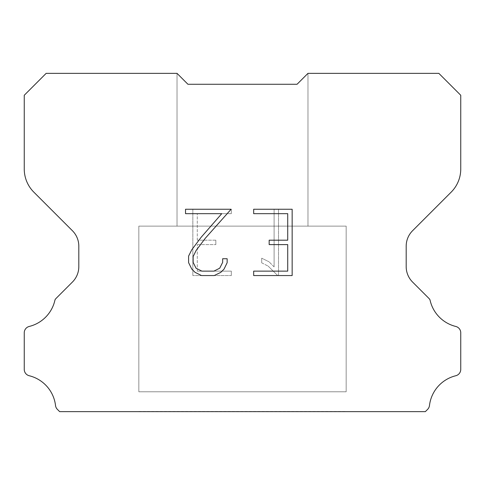 <?xml version="1.0" encoding="UTF-8"?>
<svg xmlns="http://www.w3.org/2000/svg" width="485" height="485" viewBox="0 0 485 485"><rect width="100%" height="100%" fill="white"/><g stroke="black" fill="none" stroke-linecap="round" stroke-linejoin="round"><path stroke-width="0.36" stroke-dasharray="2.42 1.82" d="M307.975 226.131L307.975 73.356L297.062 84.269L187.938 84.269L177.025 73.356L177.025 226.131L307.975 226.131L177.025 226.131L307.975 226.131L307.975 73.356L297.062 84.269L187.938 84.269L177.025 73.356L177.025 226.131L307.975 226.131L177.025 226.131L307.975 226.131L307.975 73.356L297.062 84.269L187.938 84.269L177.025 73.356L177.025 226.131L307.975 226.131L177.025 226.131L307.975 226.131L307.975 73.356L297.062 84.269L187.938 84.269L177.025 73.356L177.025 226.131L307.975 226.131L177.025 226.131L307.975 226.131L307.975 73.356L297.062 84.269L187.938 84.269L177.025 73.356L177.025 226.131L307.975 226.131L177.025 226.131L307.975 226.131L307.975 73.356L297.062 84.269L187.938 84.269L177.025 73.356L177.025 226.131L307.975 226.131L177.025 226.131L307.975 226.131L307.975 73.356L297.062 84.269L187.938 84.269L177.025 73.356L177.025 226.131L307.975 226.131L177.025 226.131L307.975 226.131L307.975 73.356L297.062 84.269L187.938 84.269L177.025 73.356L177.025 226.131L307.975 226.131L177.025 226.131L307.975 226.131L307.975 73.356L297.062 84.269L187.938 84.269L177.025 73.356L177.025 226.131L307.975 226.131L177.025 226.131L307.975 226.131L307.975 73.356L297.062 84.269L187.938 84.269L177.025 73.356L177.025 226.131L307.975 226.131L177.025 226.131L307.975 226.131L307.975 73.356L297.062 84.269L187.938 84.269L177.025 73.356L177.025 226.131L307.975 226.131L177.025 226.131L307.975 226.131L307.975 73.356L297.062 84.269L187.938 84.269L177.025 73.356L177.025 226.131L307.975 226.131L177.025 226.131L307.975 226.131L307.975 73.356L297.062 84.269L187.938 84.269L177.025 73.356L177.025 226.131L307.975 226.131L177.025 226.131L307.975 226.131L307.975 73.356L297.062 84.269L187.938 84.269L177.025 73.356L177.025 226.131L307.975 226.131L177.025 226.131L307.975 226.131L307.975 73.356L297.062 84.269L187.938 84.269L177.025 73.356L177.025 226.131L307.975 226.131L177.025 226.131L307.975 226.131L307.975 73.356L297.062 84.269L187.938 84.269L177.025 73.356L177.025 226.131L307.975 226.131L177.025 226.131L307.975 226.131L307.975 73.356L297.062 84.269L187.938 84.269L177.025 73.356L177.025 226.131L307.975 226.131L177.025 226.131L307.975 226.131L307.975 73.356L297.062 84.269L187.938 84.269L177.025 73.356L177.025 226.131L307.975 226.131L177.025 226.131L307.975 226.131L307.975 73.356L297.062 84.269L187.938 84.269L177.025 73.356L177.025 226.131L307.975 226.131L177.025 226.131L307.975 226.131L307.975 73.356L297.062 84.269L187.938 84.269L177.025 73.356L177.025 226.131L307.975 226.131L177.025 226.131L307.975 226.131L307.975 73.356L297.062 84.269L187.938 84.269L177.025 73.356L177.025 226.131L307.975 226.131L177.025 226.131L307.975 226.131L307.975 73.356L297.062 84.269L187.938 84.269L177.025 73.356L177.025 226.131L307.975 226.131L177.025 226.131L307.975 226.131L307.975 73.356L297.062 84.269L187.938 84.269L177.025 73.356L177.025 226.131L307.975 226.131L177.025 226.131L307.975 226.131L307.975 73.356L297.062 84.269L187.938 84.269L177.025 73.356L177.025 226.131L307.975 226.131L177.025 226.131L307.975 226.131L307.975 73.356L297.062 84.269L187.938 84.269L177.025 73.356L177.025 226.131L307.975 226.131L177.025 226.131L307.975 226.131L307.975 73.356L297.062 84.269L187.938 84.269L177.025 73.356L177.025 226.131L307.975 226.131L177.025 226.131L307.975 226.131L307.975 73.356L297.062 84.269L187.938 84.269L177.025 73.356L177.025 226.131L307.975 226.131L177.025 226.131L307.975 226.131L307.975 73.356L297.062 84.269L187.938 84.269L177.025 73.356L177.025 226.131L307.975 226.131L177.025 226.131L307.975 226.131L307.975 73.356L297.062 84.269L187.938 84.269L177.025 73.356L177.025 226.131L307.975 226.131L177.025 226.131L307.975 226.131L307.975 73.356L297.062 84.269L187.938 84.269L177.025 73.356L177.025 226.131L307.975 226.131L177.025 226.131L307.975 226.131L307.975 73.356L297.062 84.269L187.938 84.269L177.025 73.356L177.025 226.131L307.975 226.131L177.025 226.131L307.975 226.131L307.975 73.356L297.062 84.269L187.938 84.269L177.025 73.356L177.025 226.131L307.975 226.131L177.025 226.131L177.025 73.356L177.025 226.131L307.975 226.131L307.975 73.356L297.062 84.269L187.938 84.269L177.025 73.356L177.025 226.131L307.975 226.131L307.975 73.356L297.062 84.269L187.938 84.269L177.025 73.356L177.025 226.131L307.975 226.131L307.975 73.356L297.062 84.269L187.938 84.269L177.025 73.356L177.025 226.131L307.975 226.131L307.975 73.356L297.062 84.269L187.938 84.269L177.025 73.356L177.025 226.131L307.975 226.131L307.975 73.356L297.062 84.269L187.938 84.269L177.025 73.356L177.025 226.131L307.975 226.131L307.975 73.356L297.062 84.269L187.938 84.269L177.025 73.356L177.025 226.131L307.975 226.131L307.975 73.356L297.062 84.269L187.938 84.269L177.025 73.356L177.025 226.131L307.975 226.131L307.975 73.356L297.062 84.269L187.938 84.269L177.025 73.356L177.025 226.131L307.975 226.131L307.975 73.356L297.062 84.269L187.938 84.269L177.025 73.356L177.025 226.131L307.975 226.131L307.975 73.356L297.062 84.269L187.938 84.269L177.025 73.356L177.025 226.131L307.975 226.131L307.975 73.356L297.062 84.269L187.938 84.269L177.025 73.356L177.025 226.131L307.975 226.131L307.975 73.356L297.062 84.269L187.938 84.269L177.025 73.356L177.025 226.131L307.975 226.131L307.975 73.356L297.062 84.269L187.938 84.269L177.025 73.356L177.025 226.131L307.975 226.131L307.975 73.356L297.062 84.269L187.938 84.269L177.025 73.356L177.025 226.131L307.975 226.131L307.975 73.356L297.062 84.269L187.938 84.269L177.025 73.356L177.025 226.131L307.975 226.131L307.975 73.356L297.062 84.269L187.938 84.269L177.025 73.356L177.025 226.131L307.975 226.131L307.975 73.356L297.062 84.269L187.938 84.269L177.025 73.356L177.025 226.131L307.975 226.131L307.975 73.356L297.062 84.269L187.938 84.269L177.025 73.356L177.025 226.131L307.975 226.131L307.975 73.356L297.062 84.269L187.938 84.269L177.025 73.356L177.025 226.131L307.975 226.131L307.975 73.356L297.062 84.269L187.938 84.269L177.025 73.356L177.025 226.131L307.975 226.131L307.975 73.356L297.062 84.269L187.938 84.269L177.025 73.356L177.025 226.131L307.975 226.131L307.975 73.356L297.062 84.269L187.938 84.269L177.025 73.356L177.025 226.131L307.975 226.131L307.975 73.356L297.062 84.269L187.938 84.269L177.025 73.356L177.025 226.131L307.975 226.131L307.975 73.356L297.062 84.269L187.938 84.269L177.025 73.356L177.025 226.131L307.975 226.131L307.975 73.356L297.062 84.269L187.938 84.269L177.025 73.356L177.025 226.131L307.975 226.131L307.975 73.356L297.062 84.269L187.938 84.269L177.025 73.356L177.025 226.131L307.975 226.131L307.975 73.356L297.062 84.269L187.938 84.269L177.025 73.356L177.025 226.131L307.975 226.131L307.975 73.356L297.062 84.269L187.938 84.269L177.025 73.356L177.025 226.131L307.975 226.131L307.975 73.356L297.062 84.269L187.938 84.269L177.025 73.356L177.025 226.131L307.975 226.131L307.975 73.356L297.062 84.269L187.938 84.269L177.025 73.356L46.154 73.356L24.25 95.26L24.25 169.004A32.737 32.737 0 0 0 33.841 192.151L72.423 230.733A21.825 21.825 0 0 1 78.812 246.162L78.812 266.623A21.825 21.825 0 0 1 72.423 282.052L56.139 298.336A6.396 6.396 0 0 0 54.993 299.888A34.92 34.92 0 0 1 29.227 326.453A6.548 6.548 0 0 0 24.25 332.813L24.25 369.388A6.548 6.548 0 0 0 29.227 375.742A34.92 34.92 0 0 1 55.532 405.539A6.548 6.548 0 0 0 57.582 409.564L59.661 411.644L425.339 411.644L427.418 409.564A6.548 6.548 0 0 0 429.467 405.539A34.92 34.92 0 0 1 455.773 375.742A6.548 6.548 0 0 0 460.75 369.388L460.75 332.813A6.548 6.548 0 0 0 455.773 326.453A34.92 34.92 0 0 1 430.007 299.888A6.396 6.396 0 0 0 428.861 298.336L412.577 282.052A21.825 21.825 0 0 1 406.187 266.623L406.187 246.162A21.825 21.825 0 0 1 412.577 230.733L451.159 192.151A32.737 32.737 0 0 0 460.75 169.004L460.75 95.26L438.846 73.356L307.975 73.356L297.062 84.269L187.938 84.269L177.025 73.356L187.938 84.269L177.025 73.356L187.938 84.269L297.062 84.269L187.938 84.269L297.062 84.269L307.975 73.356L297.062 84.269L307.975 73.356L307.975 226.131L177.025 226.131M138.831 411.425L346.169 411.425M346.169 391.783L346.169 226.131L138.831 226.131L138.831 391.783L346.169 391.783L138.831 391.783L346.169 391.783L346.169 226.131L138.831 226.131L138.831 391.783L346.169 391.783L138.831 391.783L346.169 391.783L346.169 226.131L138.831 226.131L138.831 391.783L346.169 391.783L138.831 391.783L346.169 391.783L346.169 226.131L138.831 226.131L138.831 391.783L346.169 391.783L138.831 391.783L346.169 391.783L346.169 226.131L138.831 226.131L138.831 391.783L346.169 391.783L138.831 391.783L346.169 391.783L346.169 226.131L138.831 226.131L138.831 391.783L346.169 391.783L138.831 391.783L346.169 391.783L346.169 226.131L138.831 226.131L138.831 391.783L346.169 391.783L138.831 391.783L346.169 391.783L346.169 226.131L138.831 226.131L138.831 391.783L346.169 391.783L138.831 391.783L346.169 391.783L346.169 226.131L138.831 226.131L138.831 391.783L346.169 391.783L138.831 391.783L346.169 391.783L346.169 226.131L138.831 226.131L138.831 391.783L346.169 391.783L138.831 391.783L346.169 391.783L346.169 226.131L138.831 226.131L138.831 391.783L346.169 391.783L138.831 391.783L346.169 391.783L346.169 226.131L138.831 226.131L138.831 391.783L346.169 391.783L138.831 391.783L346.169 391.783L346.169 226.131L138.831 226.131L138.831 391.783L346.169 391.783L138.831 391.783L346.169 391.783L346.169 226.131L138.831 226.131L138.831 391.783L346.169 391.783L138.831 391.783L346.169 391.783L346.169 226.131L138.831 226.131L138.831 391.783L346.169 391.783L138.831 391.783L346.169 391.783L346.169 226.131L138.831 226.131L138.831 391.783L346.169 391.783L138.831 391.783L346.169 391.783L346.169 226.131L138.831 226.131L138.831 391.783L346.169 391.783L138.831 391.783L346.169 391.783L346.169 226.131L138.831 226.131L138.831 391.783L346.169 391.783L138.831 391.783L346.169 391.783L346.169 226.131L138.831 226.131L138.831 391.783L346.169 391.783L138.831 391.783L346.169 391.783L346.169 226.131L138.831 226.131L138.831 391.783L346.169 391.783L138.831 391.783L346.169 391.783L346.169 226.131L138.831 226.131L138.831 391.783L346.169 391.783L138.831 391.783L346.169 391.783L346.169 226.131L138.831 226.131L138.831 391.783L346.169 391.783L138.831 391.783L346.169 391.783L346.169 226.131L138.831 226.131L138.831 391.783L346.169 391.783L138.831 391.783L346.169 391.783L346.169 226.131L138.831 226.131L138.831 391.783L346.169 391.783L138.831 391.783L346.169 391.783L346.169 226.131L138.831 226.131L138.831 391.783L346.169 391.783L138.831 391.783L346.169 391.783L346.169 226.131L138.831 226.131L138.831 391.783L346.169 391.783L138.831 391.783L346.169 391.783L346.169 226.131L138.831 226.131L138.831 391.783L346.169 391.783L138.831 391.783L346.169 391.783L346.169 226.131L138.831 226.131L138.831 391.783L346.169 391.783L138.831 391.783L346.169 391.783L346.169 226.131L138.831 226.131L138.831 391.783L346.169 391.783L138.831 391.783L346.169 391.783L346.169 226.131L138.831 226.131L138.831 391.783L346.169 391.783L138.831 391.783L346.169 391.783L346.169 226.131L138.831 226.131L138.831 391.783L346.169 391.783L138.831 391.783L346.169 391.783L346.169 226.131L138.831 226.131L138.831 391.783L346.169 391.783L138.831 391.783L138.831 226.131L138.831 391.783L346.169 391.783L346.169 226.131L138.831 226.131L138.831 391.783L346.169 391.783L346.169 226.131L138.831 226.131L138.831 391.783L346.169 391.783L346.169 226.131L138.831 226.131L138.831 391.783L346.169 391.783L346.169 226.131L138.831 226.131L138.831 391.783L346.169 391.783L346.169 226.131L138.831 226.131L138.831 391.783L346.169 391.783L346.169 226.131L138.831 226.131L138.831 391.783L346.169 391.783L346.169 226.131L138.831 226.131L138.831 391.783L346.169 391.783L346.169 226.131L138.831 226.131L138.831 391.783L346.169 391.783L346.169 226.131L138.831 226.131L138.831 391.783L346.169 391.783L346.169 226.131L138.831 226.131L138.831 391.783L346.169 391.783L346.169 226.131L138.831 226.131L138.831 391.783L346.169 391.783L346.169 226.131L138.831 226.131L138.831 391.783L346.169 391.783L346.169 226.131L138.831 226.131L138.831 391.783L346.169 391.783L346.169 226.131L138.831 226.131L138.831 391.783L346.169 391.783L346.169 226.131L138.831 226.131L138.831 391.783L346.169 391.783L346.169 226.131L138.831 226.131L138.831 391.783L346.169 391.783L346.169 226.131L138.831 226.131L138.831 391.783L346.169 391.783L346.169 226.131L138.831 226.131L138.831 391.783L346.169 391.783L346.169 226.131L138.831 226.131L138.831 391.783L346.169 391.783L346.169 226.131L138.831 226.131L138.831 391.783L346.169 391.783L346.169 226.131L138.831 226.131L138.831 391.783L346.169 391.783L346.169 226.131L138.831 226.131L138.831 391.783L346.169 391.783L346.169 226.131L138.831 226.131L138.831 391.783L346.169 391.783L346.169 226.131L138.831 226.131L138.831 391.783L346.169 391.783L346.169 226.131L138.831 226.131L138.831 391.783L346.169 391.783L346.169 226.131L138.831 226.131L138.831 391.783L346.169 391.783L346.169 226.131L138.831 226.131L138.831 391.783L346.169 391.783L346.169 226.131L138.831 226.131L138.831 391.783L346.169 391.783L346.169 226.131L138.831 226.131L138.831 391.783L346.169 391.783L346.169 226.131L138.831 226.131L346.169 226.131L138.831 226.131L346.169 226.131L346.169 391.783L138.831 391.783M138.831 226.131L346.169 226.131M287.726 244.61L287.726 271.133L253.673 271.133L253.673 275.553L292.152 275.553L292.152 209.247L253.673 209.247L253.673 213.667L287.726 213.667L287.726 240.19L269.169 240.19L269.169 244.61L287.726 244.61M227.144 262.712L227.144 258.735L222.657 258.735L222.657 262.367L219.723 268.193L213.897 271.133L201.893 271.133L196.025 268.199L193.133 262.367L193.133 256.547L196.11 250.496L205.307 238.244L231.121 209.247L185.531 209.247L185.531 213.667L221.748 213.667L201.16 237.268L191.793 249.739L188.598 256.086L188.598 262.646L191.793 269.12L195.073 272.352L201.505 275.553L214.237 275.553L220.717 272.4L223.997 269.187L227.144 262.712M197.274 271.133L197.274 244.61L197.274 271.133L231.327 271.133L197.274 271.133M197.274 244.61L215.831 244.61L197.274 244.61M215.831 244.61L215.831 240.19L215.831 244.61M215.831 240.19L197.274 240.19L215.831 240.19M197.274 240.19L197.274 213.667L197.274 240.19M197.274 213.667L231.327 213.667L197.274 213.667M231.327 213.667L231.327 209.247L231.327 213.667M231.327 275.553L231.327 271.133L231.327 275.553L192.848 275.553L231.327 275.553M192.848 209.247L192.848 275.553L192.848 209.247L231.327 209.247L192.848 209.247M261.706 258.178L261.706 262.834L261.706 258.178L269.048 261.797L261.706 258.178M261.706 262.834L268.181 266.113L261.706 262.834M268.181 266.113L277.584 275.468L268.181 266.113M277.584 275.468L278.517 275.468L277.584 275.468M278.517 275.468L278.517 209.162L278.517 275.468M274.098 266.889L269.048 261.797L274.098 266.889L274.098 209.162L274.098 266.889M278.517 209.162L274.098 209.162L278.517 209.162M346.169 411.644L138.831 411.644M177.025 73.356L187.938 84.269L177.025 73.356L187.938 84.269L177.025 73.356L187.938 84.269L177.025 73.356L187.938 84.269L177.025 73.356L187.938 84.269L177.025 73.356L187.938 84.269L177.025 73.356L187.938 84.269L177.025 73.356L187.938 84.269L177.025 73.356L187.938 84.269L177.025 73.356L187.938 84.269L177.025 73.356L187.938 84.269L177.025 73.356L187.938 84.269L177.025 73.356L187.938 84.269L177.025 73.356L187.938 84.269L177.025 73.356L187.938 84.269L177.025 73.356L187.938 84.269L177.025 73.356L187.938 84.269L177.025 73.356L187.938 84.269L177.025 73.356L187.938 84.269L177.025 73.356L187.938 84.269L177.025 73.356L187.938 84.269L177.025 73.356L187.938 84.269L177.025 73.356L187.938 84.269L177.025 73.356L187.938 84.269L177.025 73.356L187.938 84.269L177.025 73.356L187.938 84.269L177.025 73.356L187.938 84.269L177.025 73.356L187.938 84.269L177.025 73.356L187.938 84.269L177.025 73.356L187.938 84.269L177.025 73.356L187.938 84.269L297.062 84.269L307.975 73.356M187.938 84.269L297.062 84.269L187.938 84.269"/><path stroke-width="0.73" d="M287.726 271.133L287.726 244.61L269.169 244.61L269.169 240.19L287.726 240.19L287.726 213.667L253.673 213.667L253.673 209.247L292.152 209.247L292.152 275.553L253.673 275.553L253.673 271.133L287.726 271.133M227.144 258.735L227.144 262.712L223.997 269.187L220.717 272.4L214.237 275.553L201.505 275.553L195.073 272.352L191.793 269.12L188.598 262.646L188.598 256.086L191.793 249.739L201.16 237.268L221.748 213.667L185.531 213.667L185.531 209.247L231.121 209.247L205.307 238.244L196.11 250.496L193.133 256.547L193.133 262.367L196.025 268.199L201.893 271.133L213.897 271.133L219.723 268.193L222.657 262.367L222.657 258.735L227.144 258.735M187.938 84.269L177.025 73.356L46.154 73.356L24.25 95.26L24.25 169.004A32.737 32.737 0 0 0 33.841 192.151L72.423 230.733A21.825 21.825 0 0 1 78.812 246.162L78.812 266.623A21.825 21.825 0 0 1 72.423 282.052L56.139 298.336A6.396 6.396 0 0 0 54.993 299.888A34.92 34.92 0 0 1 29.227 326.453A6.548 6.548 0 0 0 24.25 332.813L24.25 369.388A6.548 6.548 0 0 0 29.227 375.742A34.92 34.92 0 0 1 55.532 405.539A6.548 6.548 0 0 0 57.582 409.564L59.661 411.644L425.339 411.644L427.418 409.564A6.548 6.548 0 0 0 429.467 405.539A34.92 34.92 0 0 1 455.773 375.742A6.548 6.548 0 0 0 460.75 369.388L460.75 332.813A6.548 6.548 0 0 0 455.773 326.453A34.92 34.92 0 0 1 430.007 299.888A6.396 6.396 0 0 0 428.861 298.336L412.577 282.052A21.825 21.825 0 0 1 406.187 266.623L406.187 246.162A21.825 21.825 0 0 1 412.577 230.733L451.159 192.151A32.737 32.737 0 0 0 460.75 169.004L460.75 95.26L438.846 73.356L307.975 73.356L297.062 84.269L187.938 84.269"/></g></svg>
